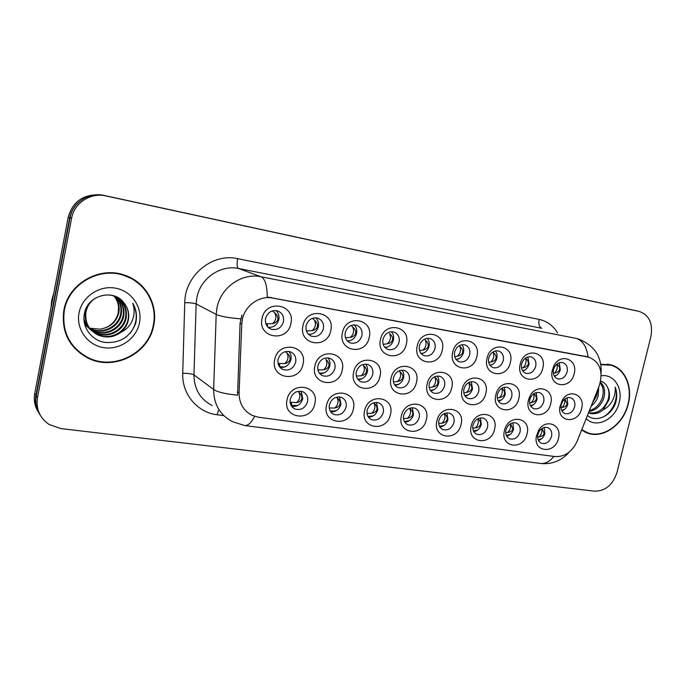 <?xml version="1.0" encoding="UTF-8"?>
<svg xmlns="http://www.w3.org/2000/svg" width="686" height="686" viewBox="0 0 686 686"><rect width="100%" height="100%" fill="white"/><g stroke="black" fill="none" stroke-linecap="round" stroke-linejoin="round"><path stroke-width="1.03" d="M314.831 403.66C311.504 422.525 282.4 418.7 287.065 399.715C290.598 380.507 319.702 384.966 314.831 403.66M290.298 399.175C289.595 403.814 291.173 407.107 295.023 409.045C301.111 410.545 305.304 408.076 307.585 401.644C308.297 396.945 306.676 393.627 302.732 391.706C296.695 390.308 292.545 392.795 290.298 399.175M426.349 419.532C422.953 437.402 396.757 433.955 401.361 415.973C404.937 397.794 431.125 401.807 426.349 419.532M403.651 415.356C402.922 419.883 404.363 423.022 407.964 424.763C413.358 425.937 417.114 423.545 419.223 417.577C419.969 412.998 418.494 409.851 414.816 408.119C409.456 407.012 405.743 409.431 403.651 415.356M461.035 424.463C457.622 442.024 432.291 438.697 436.879 421.024C440.463 403.171 465.777 407.047 461.035 424.463M438.903 420.389C438.157 424.874 439.555 427.961 443.07 429.642C448.267 430.731 451.885 428.364 453.952 422.533C454.707 418.006 453.283 414.901 449.69 413.238C444.537 412.209 440.944 414.593 438.903 420.389M494.58 429.239C491.159 446.5 466.66 443.285 471.222 425.912C474.815 408.359 499.297 412.115 494.58 429.239M472.98 425.251C472.234 429.693 473.58 432.729 477.019 434.358C482.018 435.37 485.525 433.029 487.54 427.327C488.303 422.85 486.931 419.798 483.424 418.177C478.459 417.225 474.978 419.583 472.98 425.251M390.463 414.421C387.084 432.609 359.97 429.05 364.6 410.743C368.159 392.238 395.273 396.388 390.463 414.421M367.182 410.151C366.461 414.721 367.945 417.903 371.632 419.712C377.24 420.981 381.133 418.563 383.294 412.449C384.031 407.827 382.505 404.629 378.732 402.836C373.167 401.644 369.317 404.08 367.182 410.151M353.316 409.139C349.963 427.661 321.871 423.974 326.527 405.323C330.069 386.475 358.152 390.78 353.316 409.139M329.417 404.766C328.714 409.37 330.24 412.603 334.005 414.473C339.853 415.853 343.883 413.409 346.104 407.141C346.824 402.476 345.264 399.218 341.396 397.365C335.6 396.079 331.612 398.54 329.417 404.766M527.045 433.852C523.607 450.831 499.897 447.718 504.433 430.637C508.034 413.384 531.719 417.011 527.045 433.852M505.951 429.959C505.196 434.358 506.5 437.342 509.852 438.911C514.672 439.863 518.067 437.548 520.039 431.966C520.811 427.532 519.491 424.531 516.078 422.97C511.284 422.079 507.914 424.402 505.951 429.959M558.473 438.328C555.223 454.295 533.193 452.606 536.341 436.39L538.759 430.105C545.987 417.877 562.348 424.9 558.473 438.328M537.875 434.512L537.721 435.25C537.292 439.272 538.596 441.964 541.64 443.328C546.288 444.211 549.58 441.921 551.518 436.459C552.29 432.077 551.012 429.127 547.685 427.61C544.435 426.761 541.623 428.004 539.222 431.34L537.875 434.512M302.998 364.129C299.653 383.32 270.018 378.921 274.717 359.618C278.267 340.076 307.911 345.135 302.998 364.129M278.079 359.361C277.376 364.266 279.108 367.705 283.267 369.66C289.346 371.015 293.488 368.519 295.683 362.174C296.403 357.2 294.62 353.744 290.358 351.815C284.33 350.555 280.24 353.076 278.079 359.361M342.168 370.371C338.798 389.211 310.209 384.966 314.9 366.024C318.467 346.85 347.047 351.729 342.168 370.371M317.91 365.732C317.198 370.594 318.87 373.964 322.926 375.842C328.765 377.094 332.753 374.633 334.897 368.442C335.625 363.52 333.911 360.133 329.743 358.264C323.964 357.106 320.019 359.593 317.91 365.732M451.731 387.847C448.301 405.692 422.55 401.876 427.181 383.928C430.791 365.784 456.524 370.174 451.731 387.847M429.29 383.534C428.544 388.242 430.045 391.44 433.801 393.138C438.997 394.133 442.59 391.749 444.579 385.978C445.343 381.227 443.808 378.012 439.975 376.331C434.821 375.405 431.262 377.806 429.29 383.534M379.967 376.4C376.571 394.896 348.985 390.806 353.65 372.206C357.235 353.384 384.82 358.092 379.967 376.4M356.343 371.872C355.622 376.683 357.235 380.001 361.196 381.819C366.804 382.968 370.646 380.533 372.73 374.496C373.476 369.625 371.821 366.298 367.773 364.498C362.208 363.417 358.401 365.878 356.343 371.872M416.471 382.222C413.049 400.392 386.407 396.439 391.054 378.175C394.656 359.696 421.29 364.24 416.471 382.222M393.447 377.806C392.709 382.565 394.27 385.824 398.129 387.573C403.522 388.645 407.235 386.235 409.276 380.336C410.022 375.525 408.427 372.249 404.491 370.517C399.141 369.514 395.462 371.949 393.447 377.806M550.721 403.634C547.248 420.595 523.933 417.131 528.486 400.092L529.549 397.023C535.612 382.462 554.974 388.739 550.721 403.634M529.849 399.612C529.077 404.157 530.424 407.192 533.897 408.727C538.553 409.533 541.82 407.235 543.698 401.825C544.487 397.245 543.115 394.193 539.582 392.666C535.783 391.86 532.756 393.541 530.501 397.709L529.849 399.612M518.805 398.549C515.34 415.785 491.262 412.217 495.841 394.879C499.459 377.36 523.521 381.467 518.805 398.549M497.427 394.424C496.664 399.029 498.07 402.116 501.629 403.702C506.457 404.569 509.827 402.236 511.739 396.714C512.519 392.075 511.096 388.971 507.46 387.393C502.675 386.587 499.331 388.928 497.427 394.424M485.825 393.284C482.378 410.828 457.485 407.132 462.09 389.502C465.7 371.666 490.584 375.911 485.825 393.284M463.925 389.073C463.17 393.721 464.628 396.868 468.289 398.506C473.289 399.432 476.761 397.074 478.717 391.432C479.488 386.741 478.005 383.577 474.275 381.956C469.31 381.09 465.863 383.465 463.925 389.073M581.625 408.564C578.521 423.802 557.821 423.022 559.699 407.518L562.383 399.878C569.637 387.933 585.467 395.282 581.625 408.564M561.234 404.629L560.994 406.103C560.839 409.911 562.22 412.406 565.135 413.598C569.629 414.353 572.801 412.072 574.654 406.772C575.443 402.245 574.122 399.243 570.683 397.769C567.614 397.031 564.93 398.232 562.649 401.361L561.234 404.629M542.789 368.15C539.299 385.378 515.615 381.45 520.211 364.155C523.864 346.662 547.522 351.112 542.789 368.15M521.643 363.906C520.863 368.656 522.312 371.803 525.999 373.338C530.638 374.067 533.88 371.752 535.706 366.393C536.503 361.608 535.02 358.444 531.273 356.917C526.668 356.248 523.452 358.572 521.643 363.906M510.375 362.414C506.894 379.933 482.421 375.877 487.034 358.289C490.687 340.488 515.135 345.084 510.375 362.414M488.706 358.066C487.935 362.885 489.452 366.084 493.234 367.679C498.053 368.451 501.389 366.11 503.25 360.647C504.03 355.785 502.486 352.57 498.628 350.992C493.86 350.28 490.55 352.638 488.706 358.066M476.864 356.488C473.391 374.307 448.087 370.114 452.734 352.218C456.379 334.099 481.666 338.858 476.864 356.488M454.655 352.029C453.9 356.917 455.47 360.176 459.371 361.822C464.362 362.645 467.801 360.27 469.696 354.696C470.467 349.774 468.864 346.49 464.885 344.869C459.946 344.106 456.533 346.49 454.655 352.029M442.213 350.357C438.757 368.493 412.578 364.155 417.242 345.933C420.87 327.488 447.04 332.418 442.213 350.357M419.438 345.787C418.692 350.735 420.321 354.062 424.342 355.76C429.513 356.643 433.063 354.242 434.993 348.548C435.756 343.549 434.092 340.213 429.993 338.532C424.866 337.718 421.341 340.136 419.438 345.787M406.344 344.012C402.914 362.474 375.808 357.989 380.49 339.433C384.117 320.645 411.214 325.747 406.344 344.012M382.985 339.33C382.248 344.346 383.946 347.725 388.079 349.483C393.455 350.435 397.125 348.008 399.089 342.185C399.844 337.118 398.103 333.713 393.884 331.981C388.559 331.106 384.923 333.55 382.985 339.33M369.214 337.435C365.801 356.248 337.718 351.592 342.434 332.701C346.036 313.553 374.11 318.844 369.214 337.435M345.238 332.641C344.509 337.718 346.276 341.165 350.52 342.983C356.111 344.012 359.91 341.551 361.916 335.6C362.654 330.463 360.853 326.99 356.497 325.198C350.966 324.255 347.21 326.733 345.238 332.641M330.738 330.626C327.351 349.791 298.247 344.972 302.972 325.713C306.565 306.213 335.668 311.693 330.738 330.626M306.11 325.704C305.399 330.849 307.234 334.356 311.607 336.243C317.421 337.358 321.348 334.862 323.398 328.774C324.126 323.56 322.249 320.028 317.764 318.167C312.01 317.155 308.125 319.667 306.11 325.704M290.855 323.569C287.494 343.103 257.31 338.095 262.052 318.476C265.619 298.59 295.812 304.275 290.855 323.569M265.542 318.518C264.847 323.723 266.743 327.299 271.244 329.254C277.298 330.455 281.38 327.934 283.472 321.691C284.193 316.418 282.238 312.816 277.616 310.887C271.63 309.789 267.6 312.336 265.542 318.518M574.165 373.707C570.932 389.639 549.289 387.693 552.007 371.478L553.765 365.972C560.316 352.304 578.298 359.344 574.165 373.707M553.508 369.548L553.319 370.569C552.993 374.796 554.451 377.549 557.701 378.826C562.186 379.504 565.333 377.214 567.133 371.966C567.931 367.242 566.516 364.137 562.872 362.654C559.433 361.976 556.612 363.469 554.417 367.156L553.508 369.548M301.188 391.277L302.766 398.695C300.931 404.363 297.244 406.944 291.713 406.438M412.295 407.698L413.495 414.61C412.072 419.3 409.156 421.813 404.757 422.164M446.912 412.869L447.967 419.566C446.646 423.974 443.953 426.452 439.872 427.001M480.406 417.885L481.315 424.36C480.097 428.51 477.593 430.937 473.82 431.648M376.503 402.382L377.849 409.491C376.305 414.473 373.158 417.028 368.408 417.139M339.493 396.902L340.959 404.183C339.278 409.499 335.883 412.072 330.755 411.9M512.836 422.765L513.6 429.007C512.468 432.9 510.152 435.276 506.654 436.133M544.247 427.507L544.873 433.501C543.809 437.162 541.666 439.486 538.441 440.446M288.797 351.421C290.821 353.702 291.533 356.437 290.933 359.627C289.166 365.226 285.522 367.816 280.025 367.404M327.822 357.852C329.743 360.081 330.403 362.757 329.803 365.87C328.182 371.126 324.821 373.707 319.727 373.613M437.188 376.022C438.731 378.089 439.212 380.533 438.628 383.354C437.342 387.727 434.675 390.205 430.619 390.78M365.527 364.095C367.327 366.273 367.928 368.871 367.336 371.898C365.835 376.837 362.731 379.392 358.015 379.564M401.962 370.148C403.634 372.275 404.174 374.796 403.582 377.72C402.202 382.368 399.321 384.889 394.956 385.283M536.16 392.615L537.061 399.166C536.015 402.819 533.888 405.134 530.681 406.103M504.236 387.247L505.308 394.064C504.193 397.949 501.895 400.315 498.43 401.181M471.265 381.716L472.517 388.799C471.316 392.915 468.847 395.342 465.091 396.079M567.082 397.829L567.819 404.105C566.842 407.544 564.87 409.791 561.911 410.854M527.851 356.934L529.069 364.06C528.048 367.679 525.956 369.986 522.783 370.98M495.395 350.906C496.956 352.981 497.436 355.451 496.827 358.324C495.738 362.165 493.483 364.532 490.053 365.424M461.85 344.698C463.573 346.824 464.13 349.397 463.513 352.407C462.347 356.471 459.912 358.898 456.216 359.67M427.172 338.292C429.067 340.47 429.693 343.137 429.067 346.276C427.824 350.589 425.2 353.067 421.213 353.702M391.312 331.681C393.361 333.911 394.073 336.672 393.438 339.947C392.1 344.518 389.279 347.039 384.975 347.502M354.19 324.855C356.411 327.145 357.2 329.983 356.566 333.387C355.125 338.241 352.09 340.796 347.442 341.062M315.766 317.807C318.15 320.148 319.016 323.072 318.373 326.596C316.821 331.75 313.545 334.339 308.529 334.365M275.961 310.535C278.499 312.927 279.451 315.929 278.799 319.565C277.118 325.044 273.568 327.651 268.149 327.385M559.279 362.774L560.299 369.617C559.339 373.021 557.392 375.268 554.468 376.34M241.746 324.195L242.312 319.59C244.945 305.562 259.514 295.28 272.539 298.05L589.103 357.286C600.087 362.148 603.448 371.718 599.204 385.978L577.226 441.064C572.218 451.825 564.818 456.996 555.043 456.576L258.785 417.285L252.568 415.545C243.641 411.103 239.157 403.582 239.088 392.975L241.746 324.195L240.057 323.32L241.901 315.046M63.841 310.389C61.157 331.758 69.114 347.613 87.722 357.972C113.842 371.529 148.999 353.564 153.733 325.301C158.234 304.55 145.646 282.1 124.895 275.257C99.864 265.739 68.223 283.507 63.841 310.389M74.585 348.231L83.229 354.894M581.634 430.028L587.662 433.175C603.388 439.074 623.668 424.274 628.282 404.028C632.886 386.638 625.066 368.476 610.926 364.823L600.79 364.275M584.523 431.828L586.633 432.394M254.635 416.342C251.282 422.833 247.938 425.895 244.61 425.534L232.691 421.753C220.129 415.262 213.775 404.508 213.638 389.494L216.201 314.437L216.999 307.765C220.763 287.357 242.072 272.574 260.98 276.775C265.07 278.696 267.163 285.436 267.257 297.004L587.61 356.823M635.356 310.535L104.118 195.45C89.069 191.823 72.647 202.413 70.092 217.668L36.255 395.873C35.037 402.879 36.349 409.293 40.2 415.099M588.073 356.96C586.693 346.833 582.834 340.668 576.497 338.455L260.98 276.775L238.617 268.509C220.592 264.479 200.389 278.379 196.882 297.63L196.145 303.932L193.958 374.89L213.638 389.494C217.556 392.126 225.531 394.013 237.562 395.153L240.057 323.32M650.877 336.663C653.141 323.526 649.308 315.131 639.369 311.478L105.833 195.913C90.689 192.269 74.157 202.936 71.584 218.294L37.473 397.76C35.861 409.165 39.788 418.1 49.263 424.557L60.934 428.596L594.659 491.176C605.412 491.133 612.864 484.848 617.014 472.32L650.877 336.663M611.723 365.458L609.751 364.532M139.807 284.519L131.198 277.984M97.866 194.79C82.217 194.893 72.313 202.447 68.154 217.436L34.754 393.507C33.545 400.47 34.849 406.832 38.673 412.612M79.559 201.47C74.285 205.826 70.975 211.357 69.62 218.062L35.955 395.368C34.806 401.867 35.878 407.896 39.171 413.452M556.809 364.163C557.812 367.559 556.998 370.56 554.365 373.167C557.281 372.601 559.013 371.375 559.553 369.48C559.939 367.696 559.081 365.878 556.972 364.034M556.612 375.251L554.254 375.997M564.552 399.235C565.23 402.425 564.355 405.203 561.937 407.57C564.835 407.055 566.55 405.855 567.082 403.985L564.93 398.943M564.544 409.422L561.645 410.339M541.666 428.741C542.283 431.863 541.4 434.598 538.999 436.939C541.889 436.442 543.595 435.258 544.127 433.372L542.12 428.433M537.61 437.188L538.999 436.939M538.133 439.76L541.734 438.714M131.035 278.422L120.59 274.006M153.287 325.233C157.746 304.695 145.295 282.495 124.775 275.712C99.993 266.271 68.66 283.858 64.321 310.475C61.663 331.63 69.552 347.33 87.98 357.569C113.825 370.972 148.605 353.196 153.287 325.233M53.842 292.905L51.699 300.434L50.944 308.185M115.385 296.592C120.539 301.626 122.46 307.697 121.148 314.788C118.721 327.085 103.449 335.068 91.332 329.186L89.729 328.371M89.403 328.182L88.451 327.591M88.151 327.385L87.268 326.75M86.985 326.527L84.661 324.367M115.059 296.438C120.016 301.463 121.842 307.431 120.547 314.36C118.121 326.622 102.891 334.579 90.792 328.714L89.514 328.08M89.18 327.899L88.22 327.316M87.911 327.119L87.028 326.493M86.736 326.279L84.687 324.487M116.68 297.252C122.657 302.303 124.963 308.734 123.6 316.555C121.139 328.963 105.738 337.023 93.51 331.098L90.629 329.503M90.32 329.297L89.429 328.645M89.137 328.423L84.361 323.046M116.363 297.072C122.125 302.132 124.338 308.477 122.983 316.109C120.53 328.491 105.164 336.526 92.962 330.618L90.398 329.229M90.08 329.023L89.171 328.388M88.88 328.174L84.464 323.552M109.829 294.929L113.996 296C123.54 300.408 127.57 307.86 126.095 318.347C123.609 330.866 108.071 339.013 95.731 333.044L91.624 330.583M91.332 330.352C87.576 327.376 85.098 323.423 83.906 318.493M117.632 297.81C124.26 302.843 126.867 309.54 125.469 317.892C122.991 330.386 107.479 338.515 95.174 332.556L91.367 330.318M91.067 330.095C87.808 327.616 85.441 324.324 83.975 320.208M124.32 303.392C114.459 288.257 87.817 294.791 84.532 313.013C81.342 326.373 91.058 340.059 104.461 342.357C119.596 343.583 129.988 337.306 135.631 323.526L135.982 322.008C137.226 315.328 136.154 309.077 132.767 303.229C134.773 309.137 134.55 315.046 132.089 320.971C129.877 325.987 126.181 329.734 121.002 332.221C124.878 328.937 127.33 324.855 128.359 319.968C129.448 313.836 128.102 308.306 124.32 303.392C127.99 308.348 129.217 313.785 128.008 319.719C125.495 332.324 109.846 340.539 97.429 334.528C88.331 329.743 84.309 322.206 85.364 311.907M121.002 332.221C114.065 337.401 106.399 338.335 97.995 335.034C88.88 330.232 84.85 322.677 85.913 312.353C86.976 306.633 89.969 301.986 94.9 298.427M114.047 296.026C118.421 300.974 119.99 306.651 118.747 313.065C116.037 322.403 109.743 327.771 99.856 329.177L89.566 328.157M99.856 329.177C109.674 327.608 115.805 322.12 118.258 312.713L118.541 307.156C118.172 302.818 116.56 299.062 113.704 295.898M79.044 312.91C75.812 329.066 87.654 345.341 103.826 347.656C119.956 350.212 136.454 338.635 139.464 322.935C142.705 307.277 131.669 290.95 115.471 288.146C99.324 285.093 82.028 296.721 79.044 312.91M68.068 339.021L74.988 347.965M132.767 303.229C138.16 313.716 137.269 323.741 130.1 333.302M608.516 364.455L607.59 364.155M581.771 429.676L587.799 432.832C603.363 438.663 623.437 424.025 627.999 403.977C632.552 386.767 624.817 368.802 610.823 365.184L600.85 364.626M598.707 387.213L598.149 396.028C596.906 400.067 594.573 403.445 591.152 406.155M597.609 389.965L596.751 395.513L592.275 403.351M600.404 382.222C604.443 385.892 605.575 391.183 603.8 398.069C600.996 405.743 596.074 410.219 589.025 411.497M600.224 382.925C603.277 386.758 603.997 391.629 602.377 397.554C599.941 404.431 595.602 408.796 589.36 410.648M587.439 415.476C596.263 423.116 611.355 415.785 615.642 402.905L615.968 401.704C617.228 396.422 616.954 391.543 615.162 387.041C615.676 391.552 614.733 396.139 612.358 400.787C610.257 404.731 607.239 407.716 603.294 409.731L608.885 399.912C610 395.059 609.502 390.754 607.393 386.99C609.228 390.746 609.46 394.965 608.088 399.621C604.134 409.585 597.609 413.975 588.511 412.775M603.294 409.731C598.938 413.401 594.273 414.533 589.291 413.135L588.485 412.835L589.291 413.135M586.178 418.632C596.194 429.059 615.565 419.395 619.209 402.519C623.18 388.027 613.807 373.767 601.202 375.757M607.393 386.99C605.867 383.937 603.62 381.982 600.653 381.116M582.637 430.722L584.249 431.34M615.162 387.041C619.132 397.297 613.113 412.097 602.548 417.311M525.382 358.143C526.702 361.676 525.939 364.858 523.092 367.679C526.025 367.104 527.757 365.852 528.306 363.923C528.692 361.985 527.723 360.056 525.39 358.135M521.54 368.005L523.092 367.679M525.09 369.943L522.569 370.654M493.08 352.287C494.495 355.888 493.74 359.138 490.799 362.011C493.74 361.419 495.489 360.141 496.029 358.186C496.424 356.205 495.438 354.242 493.08 352.287M488.664 362.414L490.799 362.011M492.497 364.463L489.838 365.132M459.714 346.267C461.215 349.937 460.46 353.239 457.433 356.163C460.392 355.554 462.141 354.25 462.69 352.252C463.084 350.246 462.09 348.248 459.714 346.267M454.689 356.617L457.433 356.163M458.788 358.804L456.01 359.404M425.226 340.042C426.821 343.789 426.057 347.15 422.936 350.109C425.912 349.483 427.67 348.154 428.218 346.121C428.613 344.08 427.618 342.048 425.226 340.042M419.54 350.589L422.936 350.109M423.888 352.964L421.024 353.479M510.255 423.802C511.13 427.069 510.273 429.968 507.683 432.506C510.59 432 512.305 430.791 512.836 428.879L510.564 423.622M505.711 432.815L507.683 432.506M506.319 435.447L510.247 434.435M477.816 418.752C478.948 422.147 478.133 425.209 475.347 427.927C478.271 427.404 479.994 426.178 480.526 424.231C480.903 422.43 480.063 420.578 477.988 418.657M472.757 428.278L475.347 427.927M473.46 430.971L477.722 430.011M444.279 413.564C445.703 417.079 444.922 420.286 441.956 423.193C444.88 422.662 446.612 421.41 447.152 419.438C447.529 417.5 446.595 415.536 444.331 413.538M438.697 423.545L441.956 423.193M439.486 426.323L444.116 425.44M409.688 408.376C411.3 411.977 410.545 415.287 407.433 418.314C410.374 417.765 412.115 416.488 412.655 414.473C413.032 412.458 412.046 410.425 409.688 408.376M403.471 418.614L407.433 418.314M404.354 421.487L409.353 420.724M533.639 393.824C534.591 397.16 533.751 400.118 531.135 402.691C534.042 402.159 535.766 400.941 536.298 399.038C536.692 397.305 535.877 395.513 533.862 393.67M529.635 402.982L531.135 402.691M533.554 404.697L530.398 405.598M501.706 388.285C502.949 391.749 502.152 394.879 499.331 397.657C502.255 397.108 503.987 395.865 504.527 393.935C504.922 392.066 504.004 390.163 501.783 388.233M497.256 398.017L499.331 397.657M501.535 399.827L498.13 400.693M468.761 382.711C470.227 386.278 469.473 389.528 466.497 392.452C469.43 391.895 471.171 390.626 471.711 388.662C472.097 386.681 471.119 384.7 468.761 382.711M463.796 392.855L466.497 392.452M468.452 394.793L464.791 395.608M434.83 377.163C436.382 380.807 435.627 384.109 432.557 387.084C435.507 386.501 437.248 385.215 437.797 383.217C438.183 381.202 437.196 379.187 434.83 377.163M429.196 387.496L432.557 387.084M434.229 389.597L430.311 390.334M389.554 333.602C391.243 337.426 390.471 340.848 387.264 343.849C390.248 343.206 392.015 341.851 392.564 339.784C392.958 337.701 391.955 335.643 389.554 333.602M383.157 344.312L387.264 343.849M387.71 346.919L384.812 347.322M352.638 326.939C354.422 330.841 353.65 334.322 350.34 337.375C353.333 336.706 355.108 335.325 355.657 333.225C356.051 331.098 355.039 329.006 352.638 326.939L351.018 325.516M345.461 337.761L350.34 337.375M350.169 340.668L347.313 340.933M314.402 320.036C316.289 324.024 315.526 327.565 312.104 330.661C315.106 329.983 316.881 328.568 317.438 326.425C317.832 324.264 316.812 322.137 314.402 320.036L312.404 318.321M306.368 330.875L312.104 330.661M311.152 334.176L308.434 334.271M274.777 312.885C276.784 316.958 276.012 320.568 272.488 323.715C275.498 323.012 277.281 321.571 277.839 319.384C278.224 317.181 277.204 315.02 274.777 312.885L272.393 310.878M265.808 323.681L272.488 323.715M270.481 327.419L268.037 327.273M399.741 371.435C401.387 375.148 400.633 378.509 397.468 381.519C400.427 380.927 402.176 379.615 402.725 377.583C403.111 375.534 402.116 373.484 399.741 371.435M393.395 381.896L397.468 381.519M398.823 384.229L394.639 384.855M363.443 365.501C365.184 369.291 364.429 372.712 361.17 375.774C364.137 375.165 365.895 373.819 366.444 371.752C366.83 369.66 365.835 367.585 363.443 365.501M356.326 376.048L361.17 375.774M362.157 378.672L357.689 379.144M325.876 359.37C327.719 363.228 326.956 366.718 323.595 369.823C326.57 369.197 328.337 367.825 328.886 365.715C329.271 363.589 328.268 361.471 325.876 359.37M317.901 369.883L323.595 369.823M324.152 372.918L319.376 373.167M286.954 353.007C288.909 356.96 288.146 360.502 284.681 363.657C287.666 363.014 289.432 361.616 289.989 359.464C290.367 357.303 289.355 355.151 286.954 353.007L285.436 351.592M278.062 363.426L284.681 363.657M284.759 366.95L279.494 366.727M373.999 403.145C375.696 406.824 374.95 410.194 371.735 413.255C374.685 412.698 376.434 411.394 376.974 409.345C377.351 407.295 376.365 405.229 373.999 403.145M367.019 413.444L371.735 413.255M367.97 416.436L373.39 415.845M337.066 397.734C338.867 401.481 338.112 404.911 334.802 408.024C337.761 407.45 339.519 406.121 340.059 404.037C340.436 401.953 339.441 399.852 337.066 397.734M329.254 407.981L334.802 408.024M330.24 411.086L336.157 410.794M298.83 392.135C300.734 395.959 299.979 399.458 296.566 402.613C299.533 402.022 301.291 400.667 301.831 398.54C302.209 396.414 301.205 394.279 298.83 392.135M290.127 402.236L296.566 402.613M291.01 405.272L297.578 405.563M587.902 357.012L585.381 356.223M239.088 392.975L237.433 391.809M272.539 298.05L270.884 297.372M539.153 319.41C538.313 324.084 539.17 327.042 541.726 328.285L238.617 268.509C237.03 267.343 236.704 264.067 237.648 258.665L539.153 319.41C546.982 321.134 553.105 325.601 557.512 332.821M240.683 318.836C228.387 317.815 220.223 316.349 216.201 314.437L196.145 303.932C194.087 303.143 190.288 302.706 184.757 302.637C184.783 275.438 212.549 252.731 237.648 258.665M553.842 456.422C549.64 461.661 545.138 463.993 540.336 463.436L244.61 425.534M223.808 415.639L217.136 414.764C197.457 412.543 181.816 394.201 182.716 373.33L184.757 302.637M639.206 311.435L634.919 310.432M105.833 195.913L104.118 195.45M71.584 218.294L70.092 217.668M37.473 397.76L36.255 395.873M182.716 373.33C188.187 373.278 191.943 373.801 193.958 374.89C194.138 389.099 200.226 399.321 212.214 405.555M218.491 410.52L217.136 414.764M34.754 393.507L35.955 395.368M68.154 217.436L69.62 218.062M559.553 369.48L560.299 369.583M567.082 403.985L567.828 404.071M544.881 433.458L544.127 433.372M528.306 363.923L529.077 364.034M496.029 358.186L496.836 358.298M462.69 352.252L463.513 352.372M428.218 346.121L429.076 346.25M513.608 428.964L512.836 428.879M481.323 424.325L480.526 424.231M447.975 419.523L447.152 419.438M413.504 414.576L412.655 414.473M536.298 399.038L537.069 399.132M504.527 393.935L505.316 394.03M471.711 388.662L472.525 388.756M437.797 383.217L438.637 383.311M392.564 339.784L393.447 339.913M355.657 333.225L356.566 333.362M317.438 326.425L318.381 326.57M306.762 330.978L306.959 332.264M277.839 319.384L278.808 319.53M267.188 324.058L267.66 326.888M402.725 377.583L403.591 377.686M366.444 371.752L367.344 371.863M328.886 365.715L329.812 365.835M318.278 369.994L318.544 371.778M289.989 359.464L290.941 359.584M279.399 363.854L279.905 366.899M377.857 409.448L376.974 409.345M340.968 404.148L340.059 404.037M329.512 408.067L329.837 410.245M302.775 398.652L301.831 398.54M291.318 402.673L291.799 405.64M537.721 435.25L536.341 436.39M560.994 406.103L559.699 407.518M553.319 370.569L552.007 371.478M292.682 407.535L295.023 409.045M406.472 423.948L407.964 424.763M441.775 428.964L443.07 429.642M475.878 433.792L477.019 434.358M369.908 418.726L371.632 419.712M332.007 413.264L334.005 414.473M508.858 438.44L509.852 438.911M540.757 442.924L541.64 443.328M281.071 368.399L283.267 369.66M321.074 374.856L322.926 375.842M432.643 392.598L433.801 393.138M359.618 381.022L361.196 381.819M396.782 386.921L398.129 387.573M533.125 408.41L533.897 408.727M500.754 403.325L501.629 403.702M467.277 398.06L468.289 398.506M564.458 413.324L565.135 413.598M525.373 373.115L525.999 373.338M492.522 367.404L493.234 367.679M458.54 361.496L459.371 361.822M423.373 355.365L424.342 355.76M386.947 349.011L388.079 349.483M349.191 342.4L350.52 342.983M310.012 335.514L311.607 336.243M269.324 328.32L271.244 329.254M557.152 378.629L557.701 378.826M589.103 357.286L586.599 356.506M554.417 367.156L553.765 365.972M562.649 401.361L562.383 399.878M529.884 399.449L528.554 399.835M530.501 397.709L529.549 397.023M539.222 431.34L538.759 430.105M86.693 356.917L87.722 357.972M584.918 432.026L587.662 433.175M601.082 373.321C602.008 356.626 594.265 345.109 577.852 338.773M569.157 452.143C566.842 455.041 563.609 457.648 559.459 459.98C553.508 463.076 547.136 464.225 540.336 463.436M639.369 311.478L635.082 310.475M123.163 274.812L124.775 275.712M90.792 328.714L91.332 329.186M92.962 330.618L93.51 331.098M95.174 332.556L95.731 333.044M97.429 334.528L97.995 335.034M607.53 364.146L610.823 365.184"/></g></svg>
